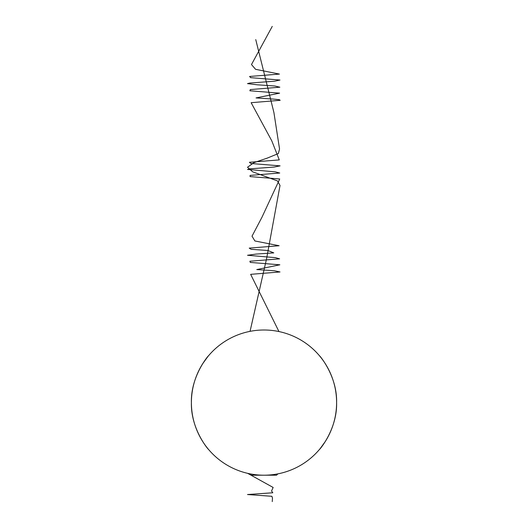 <?xml version="1.0" encoding="UTF-8"?>
<svg xmlns="http://www.w3.org/2000/svg" width="528" height="528" viewBox="0 0 528 528"><rect width="100%" height="100%" fill="white"/><g stroke="black" fill="none" stroke-linecap="round" stroke-linejoin="round"><path stroke-width="0.79" d="M264 475.2C246.121 473.755 246.121 473.755 264 475.2A72.6 72.6 0 0 0 336.6 402.6C337.339 428.63 319.922 449.427 319.453 449.46C319.876 449.46 337.346 428.67 336.6 402.6A72.6 72.6 0 0 0 264 330A72.6 72.6 0 0 0 191.4 402.6C190.654 428.637 208.111 449.46 208.547 449.46C208.118 449.434 190.681 428.749 191.4 402.6C190.661 376.57 208.078 355.773 208.547 355.74C208.124 355.74 190.654 376.53 191.4 402.6A72.6 72.6 0 0 0 264 475.2C281.886 473.755 281.886 473.755 264 475.2M331.617 429.033L328.561 435.811M325.301 441.494L320.212 448.543M196.383 376.167L199.426 369.415M202.699 363.706L207.788 356.657M336.6 402.6C337.346 376.563 319.889 355.74 319.453 355.74C319.882 355.766 337.319 376.451 336.6 402.6M277.88 473.86L276.54 475.2L251.46 475.2L250.12 473.86M272.25 501.6L272.481 498.069L271.9 496.3L247.507 494.531L272.818 492.769L271.55 491L273.148 487.463L247.639 473.332M250.048 331.353L266.64 258.416L280.018 185.48L277.464 180.919L252.602 171.798L247.52 167.244L253.856 162.683L267.214 158.123L278.348 153.569L279.543 149.008L273.913 112.537L255.75 39.6M278.956 331.558L250.648 274.342L280.012 271.96L274.375 270.765L256.753 269.57L279.853 264.805L250.298 262.423L249.883 261.228L279.622 258.845L275.411 257.651L247.533 255.268L256.073 254.074L273.775 252.886L267.894 250.503L251.11 249.308L249.223 248.114L279.121 245.731L254.899 240.966L252.014 236.194L262.02 217.127L279.734 178.979L250.074 176.596L250.094 175.402L279.748 173.019L275.121 171.824L247.513 169.442L249.737 168.848L274.091 167.059L280.097 165.865L250.866 163.482L249.401 162.287L279.279 159.905L271.781 140.837L251.137 102.689L280.183 100.307L279.371 99.706L273.742 99.112L256.04 97.924L279.609 93.152L249.863 90.77L250.318 89.575L279.86 87.193L274.817 85.998L257.275 84.81L247.5 83.615L249.942 83.021L274.408 81.233L279.998 80.038L250.622 77.656L249.599 76.468L279.424 74.078L255.578 69.313L251.48 64.548L272.25 26.4"/></g></svg>

